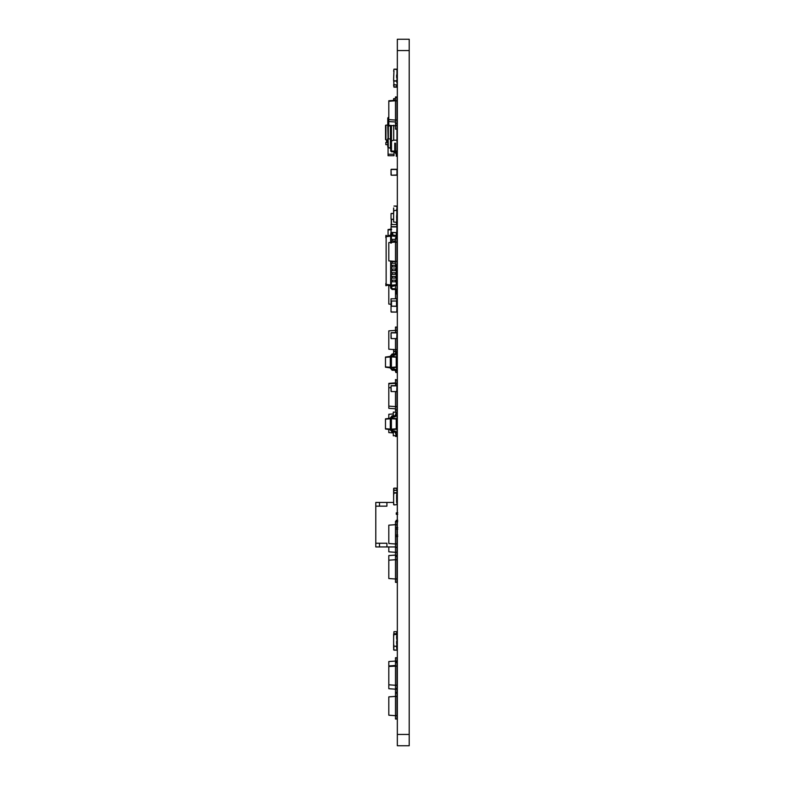 <?xml version="1.0" encoding="UTF-8"?>
<svg xmlns="http://www.w3.org/2000/svg" width="785" height="785" viewBox="0 0 785 785"><rect width="100%" height="100%" fill="white"/><g stroke="black" fill="none" stroke-linecap="round" stroke-linejoin="round"><path stroke-width="1.18" d="M386.583 139.926L386.583 142.448M387.77 142.448L385.847 142.448L385.847 144.675L387.77 144.675M388.065 154.243L388.065 155.724L394.001 155.724L394.001 154.243L388.065 154.243L388.065 146.824M394.001 154.243L394.001 151.79M396.229 232.615L396.229 235.628L391.411 234.597L391.411 239.346M392.706 232.615L392.706 234.872M391.587 232.625L391.587 234.636M391.587 229.063L388.065 229.554L388.065 235.706M391.587 229.671L388.065 229.917M391.254 298.781L396.965 298.781L396.965 301.008L391.038 301.008L391.038 298.781L391.038 311.88L396.749 312.096L396.965 306.385L396.965 311.88M396.749 298.781L396.749 306.17L391.254 306.17L396.965 306.385M396.965 578.898L396.965 559.823L395.483 559.715L395.483 578.996L396.965 578.898L396.965 582.333L395.483 582.333L395.483 578.996L388.81 578.535L388.81 555.564L395.483 555.093M396.965 559.823L396.965 556.379L395.483 556.379L395.483 559.715L388.81 560.186M396.965 552.198L396.965 547.312L395.483 547.312L395.483 552.306L396.965 552.198L396.965 555.643L395.483 555.643L395.483 552.306L388.81 551.835L388.81 546.949M396.229 419.053L391.411 418.709L391.411 418.003L396.229 418.68L396.229 429.199L391.411 429.876L392.147 430.985L395.11 430.985L396.965 432.839L396.965 436.421L395.483 436.421L395.483 435.803M392.892 432.898L388.81 432.613L388.81 429.483M396.965 432.977L396.965 413.901M388.81 418.395L388.81 414.264L392.892 413.98M396.965 413.558L395.856 413.558L395.11 415.775L392.147 415.775L390.292 418.003L391.411 418.003L392.147 416.894L395.11 416.894L396.965 415.039L396.778 412.135M396.965 556.379L396.965 555.643M395.483 556.379L395.483 555.643M396.229 264.712L396.965 265.31L396.965 237.806L395.483 237.806M396.965 692.527L396.965 661.176L395.483 661.078L388.81 661.539L388.81 688.72L395.483 689.191L395.483 692.527L396.965 692.527L395.483 692.527M396.965 685.168L395.483 685.276L395.483 657.742L396.965 657.742L396.965 661.176M395.483 665.494L388.81 665.955M396.965 662.157L395.483 662.157M396.965 689.083L395.483 689.191L395.483 688.612L396.965 688.612M396.965 719.021L395.483 719.021L395.483 715.684L388.81 715.213L388.81 696.864L395.483 696.403L395.483 693.057L396.965 693.057L396.965 696.501L395.483 696.403L395.483 715.684L396.965 715.577L396.965 719.021M396.965 715.577L396.965 696.501M395.483 689.191L388.81 688.73M396.965 268.627L395.483 268.627L396.965 268.627L396.965 266.939L396.229 266.939L396.229 269.019L390.665 269.019L390.665 286.525L391.411 286.525L392.147 288.743L395.483 288.743L395.483 285.652M396.965 265.183L395.483 265.291M396.965 125.698L395.483 125.355L396.965 125.698L396.965 129.142L395.483 129.142L395.483 125.806L388.81 125.335L388.81 100.755L395.483 100.284M396.965 125.355L396.965 96.947L395.483 96.947L395.483 100.784L388.81 101.255M396.965 412.135L396.965 409.927L395.483 409.927L395.483 406.591L396.965 406.483L396.965 409.927L395.483 409.927L395.483 412.066M395.483 408.799L388.81 408.328L388.81 383.365L395.483 382.894M396.749 304.472L396.965 307.897M391.254 304.266L388.81 304.089L388.81 285.74L389.409 285.701M396.965 304.452L396.965 301.008M396.965 298.781L396.965 285.377L395.483 285.269M395.483 298.781L395.483 289.488L392.147 289.488L390.665 288.007L390.665 286.525M396.965 285.377L396.965 281.933L395.483 281.933M395.483 406.591L388.81 406.12L395.483 406.591L395.483 391.578M396.965 406.483L396.965 383.973L395.483 383.973L395.483 383.335L388.81 383.796M391.038 387.613L388.81 387.77M395.483 385.651L395.483 383.973M396.965 379.989L395.483 379.557L395.483 383.335L396.965 383.433L396.965 379.989L395.483 379.989M396.965 383.973L396.965 383.433M395.483 98.635L393.628 98.635L393.628 100.411M396.229 428.826L391.411 429.169L391.411 429.876L390.292 429.876L390.292 429.169L391.411 429.169L391.411 418.709L390.292 418.709L390.292 429.169M390.292 418.003L390.292 418.709M391.411 417.63L392.147 416.894L395.11 416.894L392.147 416.894L391.411 417.63M395.856 415.039L395.11 415.775L392.147 415.775L395.11 415.775L395.856 415.039M396.965 434.321L395.856 434.321L395.11 432.093L392.147 432.093L390.292 429.876M391.411 430.239L392.147 430.985L395.11 430.985L392.147 430.985L391.411 430.239M395.856 432.839L395.11 432.093L392.147 432.093L395.11 432.093L395.856 432.839M390.292 418.189L385.474 418.866L385.474 429.012L390.292 429.689M390.292 418.798L385.474 419.141M390.292 429.071L385.474 428.738M396.229 357.234L391.411 356.89L391.411 356.184L396.229 356.861L396.229 367.38L390.292 368.057L390.292 367.351L391.411 367.351L392.147 369.166L395.11 369.166L396.965 371.02L396.965 372.502L395.856 372.502L395.11 370.275L392.147 370.275L390.292 368.057M396.229 367.007L391.411 367.351L391.411 356.89L390.292 356.89L390.292 367.351M391.411 355.811L390.292 356.184L390.292 356.89M395.11 355.075L392.147 355.075L395.11 355.075L396.965 353.221L396.965 351.739L395.856 351.739L395.11 353.957L392.147 353.957L390.292 356.184M395.856 353.221L395.11 353.957L392.147 353.957M391.411 368.42L392.147 369.166L395.11 369.166L392.147 369.166L391.411 368.42M395.856 371.02L395.11 370.275L392.147 370.275L395.11 370.275L395.856 371.02M390.292 356.37L385.474 357.047L385.474 367.194L390.292 367.871M390.292 356.979L385.474 357.322M390.292 367.252L385.474 366.919M391.411 233.116L392.147 232.37L391.411 234.597L390.665 234.597L390.665 243.056M395.483 269.019L395.483 270.648L396.229 270.648L396.229 269.019L396.965 269.019L396.965 270.648L396.229 270.648L396.229 272.729L396.965 272.729L396.965 274.358L396.229 274.358L396.229 276.438L396.965 276.438L396.965 278.067L396.229 278.067L396.229 280.147L396.965 280.147L396.965 281.776L396.229 281.776L396.229 285.495L391.411 286.525L391.411 285.22L390.665 285.22M396.229 235.628L396.229 238.748M396.229 236.413L390.665 235.902M390.665 235.157L385.847 236.177M396.229 284.71L391.411 285.22L391.411 281.776M391.411 278.067L391.411 280.147M391.411 274.358L391.411 276.438M391.411 270.648L391.411 272.729M391.411 266.939L391.411 269.019M391.411 263.23L391.411 265.31M391.411 261.091L391.411 261.601M391.411 240.975L391.411 243.056M391.038 232.134L390.665 234.597M390.665 236.177L385.847 236.687M386.132 235.294L386.132 237.492M395.483 263.23L390.665 263.23L390.665 265.31L396.229 265.31L396.229 266.939L390.665 266.939L390.665 269.019M390.665 261.032L390.665 263.23M390.665 284.945L385.847 284.435M386.141 236.658L386.141 284.464L386.132 236.658M385.847 235.549L385.847 237.747M385.847 283.375L385.847 285.573M395.483 239.346L390.665 239.346M390.665 280.147L396.229 280.147L396.229 281.776L390.665 281.776M395.483 240.975L390.665 240.975M390.665 276.438L396.229 276.438L396.229 278.067L390.665 278.067M390.665 272.729L396.229 272.729L396.229 274.358L390.665 274.358M395.483 270.648L390.665 270.648M395.483 261.601L390.665 261.601M391.411 288.007L392.147 288.743L391.411 288.007L392.147 288.743L391.411 288.007L392.147 288.743L391.411 288.007L392.147 288.743L391.411 288.007L392.147 288.743L391.411 288.007L392.147 288.743L395.483 288.743L396.965 290.234L396.965 293.933L396.229 293.933L396.229 290.234L395.483 289.488L392.147 289.488M396.229 290.234L395.483 289.488M392.147 288.743L395.483 288.743L392.147 288.743M390.665 285.966L385.847 284.935M386.132 283.63L386.132 285.828M390.665 265.31L390.665 266.939M396.965 265.31L396.965 266.939M393.295 432.093L393.295 435.803L396.965 435.4L396.965 412.478L393.295 412.066L393.295 415.775M392.892 416.894L392.892 418.209M392.892 429.66L392.892 430.985M391.254 338.59L396.749 338.59L391.254 338.59L391.038 332.879L391.038 338.374M396.965 338.374L396.965 332.879L396.749 338.59M396.965 332.879L391.038 332.879M396.749 332.663L391.254 332.663M391.254 232.615L396.749 232.615L391.038 232.399L391.038 226.904L391.038 232.399M396.965 232.399L396.965 226.904L396.749 232.615M396.965 226.904L391.038 226.904M396.749 226.688L391.254 226.688M396.749 312.096L391.254 312.096M391.038 306.385L391.038 311.88M396.749 220.134L396.965 213.657L396.965 219.152M396.749 222.322L396.965 226.757L396.749 224.53L391.254 224.53L391.254 219.368L393.628 219.368L391.038 219.152L391.038 213.657L391.038 219.152M391.254 213.441L393.628 213.441L391.038 213.657M396.965 169.501L391.038 169.501L391.254 175.212L396.965 174.996L396.965 169.501L396.965 174.996M396.749 169.285L391.254 169.285M396.749 175.212L391.254 175.212M391.038 169.501L391.038 174.996M391.254 226.757L391.038 224.53L391.254 226.757M391.254 391.578L396.749 391.578L391.254 391.578L391.038 385.867L391.038 391.362M396.965 391.362L396.965 385.867L396.749 391.578M396.965 385.867L391.038 385.867M396.749 385.651L391.254 385.651M396.739 153.291L395.483 151.79L395.483 143.194L394.747 143.194L394.747 152.113L396.229 154.154L396.229 156.244L396.965 156.244L396.739 153.291M396.965 129.142L396.965 151.073L395.483 151.073M394.747 151.073L391.479 151.073M396.965 140.201L393.56 140.201M388.369 126.228L390.734 125.472L390.734 141.241L393.53 140.23M392.961 140.495L393.707 139.75L393.707 125.257M391.479 125.521L391.479 151.79L396.896 151.79L396.896 151.073M396.15 151.79L396.15 151.073M390.734 141.241L390.734 151.054L391.479 151.79M394.747 143.194L394.747 146.903M395.718 152.329L395.483 151.79M395.993 153.615L396.229 154.154M396.965 156.244L396.965 153.831M388.369 138.788L390.734 139.092L390.734 146.766M390.734 148.394L388.369 147.668L390.43 148.031L390.43 125.443M388.369 147.668L387.77 147.001L388.369 147.668M388.369 117.348L387.77 118.015L388.369 117.348M388.32 147.658L387.77 147.001L388.32 147.658M387.77 117.995L387.77 126.503L388.32 126.042L388.32 117.544M387.77 126.503L388.32 147.472M387.77 138.513L387.77 147.001M387.77 139.926L385.916 139.926L385.916 125.09L387.77 125.09M385.916 125.09L385.543 139.553L385.543 125.463M390.734 138.955L390.734 148.061M390.734 138.651L390.734 147.344M396.965 123.412L395.483 123.412L395.483 125.355M395.483 122.018L388.81 121.547M396.631 637.969L396.965 639.863M396.631 647.605L396.965 649.499M393.962 647.605L393.628 649.499M393.628 349.394L393.628 352.102M396.965 359.039L396.631 360.933M396.631 365.476L396.965 353.554M393.628 351.994L393.628 353.554M396.965 361.64L396.965 363.19M396.631 488.152L393.962 488.152L396.965 488.486L396.965 492.901M396.631 500.006L396.631 502.233M396.965 488.623L396.631 490.517M393.628 488.623L393.962 490.517M396.965 498.269L396.631 500.153M396.965 493.039L396.965 494.599L396.631 492.705L393.962 492.705L393.628 494.599M393.628 488.486L393.628 490.046L393.962 488.152M396.965 498.132L396.965 499.692L396.965 498.132M396.965 488.486L396.965 490.046M393.628 492.901L393.628 490.38L396.631 490.36L393.628 490.046M396.965 353.809L396.965 355.37L396.631 353.476M396.965 363.455L396.965 365.015L396.631 363.121M396.965 495.247L396.631 497.14M396.631 494.776L396.631 499.211M393.628 490.694L393.628 492.254L393.962 490.36M393.628 492.587L393.628 504.608L393.628 503.048L393.962 504.941L396.965 504.608L396.965 493.402L396.965 494.962L396.631 493.068L393.962 493.068L393.628 495.296M396.965 73.417L396.965 72.769M396.965 83.063L396.631 81.041L393.628 80.708L393.628 78.814L393.962 84.937M393.962 84.957L396.631 84.957L393.628 84.623M393.628 634.202L393.628 635.762L393.962 633.868L396.631 633.868L396.965 635.762M396.631 643.514L396.965 645.407M396.631 633.887L396.631 631.66L393.962 631.66L393.628 636.596L393.962 634.368L396.965 634.702L396.965 648.263M396.965 636.409L396.965 637.969L396.631 636.076M396.965 646.055L396.965 647.615L396.631 645.721M396.965 638.617L396.965 640.177L396.631 638.284M393.628 648.263L393.628 636.596M393.962 650.157L396.631 650.157L393.628 649.823M393.628 643.847L393.628 645.407M396.965 634.339L396.965 635.899M396.965 643.985L396.965 645.535M396.631 641.306L396.631 643.533M396.631 636.213L396.631 638.44M396.631 645.859L396.631 648.076M396.965 635.634L396.631 633.74L393.962 633.74L393.628 635.634M396.631 643.386L396.965 645.27M393.962 70.876L393.628 78.814M396.965 80.855L396.965 82.415L396.631 80.521M396.965 75.625L396.631 77.519M396.965 85.271L396.631 87.164L393.962 87.164L393.628 85.271M396.965 212.509L396.965 214.069L396.965 212.509M396.965 223.705L396.631 221.821L396.631 224.049M396.631 224.029L396.965 224.53M396.631 206.053L393.962 206.053L396.965 206.386L396.631 222.341L393.628 222.008L393.628 207.946M396.631 215.698L396.631 217.926M396.965 497.317L396.965 498.877M396.631 353.613L396.631 355.84M396.631 75.026L396.631 77.254M396.631 84.662L396.631 86.89L393.962 86.89L393.628 84.662M393.628 71.209L393.962 69.168L396.965 69.502L396.965 80.708L393.962 81.041L396.631 81.041M393.962 351.268L395.483 351.268L393.628 351.601L393.628 353.162L393.628 351.601M396.965 361.247L396.965 362.807L396.631 360.914M396.965 352.102L396.631 353.996M396.965 361.748L396.631 363.641M396.965 365.663L396.965 367.223L396.965 365.663M396.965 357.587L396.631 360.119M396.631 367.537L396.474 369.764M393.962 367.537L393.628 369.431M396.631 365.329L396.229 363.269M393.628 353.957L393.628 351.739L395.483 351.405M393.628 356.498L393.628 355.075M396.965 210.174L396.965 211.724M396.965 219.81L396.965 221.37M396.631 209.242L396.965 211.136M396.631 218.887L396.965 220.781M396.631 209.968L396.965 211.862M396.631 219.614L396.965 221.498M375.789 543.24L375.789 546.949L386.917 546.949L386.917 543.24L375.789 543.24L375.789 502.449L393.628 502.449M396.631 502.449L397.298 502.449L397.298 512.831M396.965 546.949L397.298 536.567M397.298 520.249L397.298 514.312M397.298 527.667L397.298 521.731M397.298 535.085L397.298 529.149M386.917 546.949L395.483 546.949M379.498 506.158L379.498 502.449M386.917 502.449L386.917 506.158L375.789 506.158M396.268 527.667L397.75 527.667M396.268 536.567L397.75 536.567M397.75 514.312L396.268 514.312L396.268 512.831L397.75 512.831M396.268 529.149L397.75 529.149M397.75 520.249L396.268 520.249L396.268 521.731L397.75 521.731M396.268 535.085L397.75 535.085M379.498 543.24L379.498 546.949M396.965 367.223L393.962 367.557M396.965 206.386L396.965 207.946M396.965 216.032L396.965 217.592M396.631 493.068L393.962 493.068L396.631 493.068M396.965 547.312L396.965 543.868L395.483 543.976L395.483 547.312M395.483 543.976L388.81 543.505L388.81 525.155L395.483 524.684L395.483 521.348L396.965 521.348L396.965 524.792L395.483 524.684L395.483 543.976M396.965 543.868L396.965 524.792M393.628 644.014L393.962 646.241L396.631 646.241M396.631 69.168L393.962 69.168L396.631 69.168M396.965 69.502L396.965 71.062L396.965 69.502M396.965 79.148L396.965 80.708L396.965 79.148M396.965 119.968L395.483 120.076L395.483 123.412M396.965 100.892L395.483 100.784L395.483 120.076L388.81 119.605M396.965 97.448L395.483 97.448M396.631 210.468L393.962 210.468L393.628 212.696M396.965 264.712L395.483 264.712L395.483 261.376L388.81 260.905L388.81 242.555L395.483 242.084L395.483 238.748L396.965 238.748M396.965 261.268L395.483 261.376L395.483 242.084L396.965 242.192M395.856 353.024L395.483 349.688L396.965 349.58L396.965 327.06L395.483 327.06L395.483 330.397L388.81 330.868L388.81 349.217L395.483 349.688L395.483 338.59M396.965 330.505L395.483 330.397L395.483 332.663M396.965 349.58L396.965 351.739M396.965 634.702L396.965 636.262M396.965 644.348L396.965 645.908M388.81 684.805L395.483 685.276L395.483 688.612M396.965 666.092L388.81 666.455M396.965 662.648L395.483 662.648M397.338 50.554L397.338 39.25L409.211 39.25L409.211 745.75L397.338 745.75L397.338 50.554L409.211 50.554M396.523 301.008L396.523 306.17M391.479 301.008L391.479 306.17M393.962 98.635L393.962 100.392M392.147 239.346L392.147 240.975M392.147 280.147L392.147 281.776M395.483 280.147L395.483 281.776M392.147 276.438L392.147 278.067M395.483 276.438L395.483 278.067M392.147 272.729L392.147 274.358M395.483 272.729L395.483 274.358M392.147 269.019L392.147 270.648M392.147 265.31L392.147 266.939M395.483 265.31L395.483 266.939M392.147 261.601L392.147 263.23M396.523 224.53L396.523 222.341M391.479 224.53L391.479 219.368M388.32 126.503L388.32 138.513M397.338 734.446L409.211 734.446"/></g></svg>
